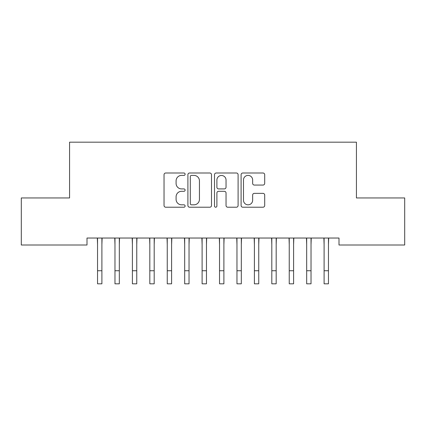 <?xml version="1.0" encoding="UTF-8"?>
<svg xmlns="http://www.w3.org/2000/svg" width="426" height="426" viewBox="0 0 426 426"><rect width="100%" height="100%" fill="white"/><g stroke="black" fill="none" stroke-linecap="round" stroke-linejoin="round"><path stroke-width="0.64" d="M185.118 174.202A1.198 1.198 0 0 0 183.92 173.004L165.746 173.004A1.709 1.709 0 0 0 164.037 174.713L164.037 205.502A1.709 1.709 0 0 0 165.746 207.217L183.92 207.217A1.198 1.198 0 0 0 185.118 206.019A1.198 1.198 0 0 0 183.92 204.821L181.567 204.821A5.474 5.474 0 0 1 176.092 199.347L176.092 196.78A5.474 5.474 0 0 1 181.567 191.306L183.92 191.306A1.198 1.198 0 0 0 185.118 190.108A1.198 1.198 0 0 0 183.92 188.91L181.567 188.91A5.474 5.474 0 0 1 176.092 183.436L176.092 180.874A5.474 5.474 0 0 1 181.567 175.4L183.92 175.4A1.198 1.198 0 0 0 185.118 174.202M262.991 185.065A1.709 1.709 0 0 0 264.7 183.35L264.7 174.713A1.709 1.709 0 0 0 262.991 173.004L242.809 173.004A1.709 1.709 0 0 0 241.095 174.713L241.095 205.502A1.709 1.709 0 0 0 242.809 207.217L262.991 207.217A1.709 1.709 0 0 0 264.7 205.502L264.7 195.071A1.709 1.709 0 0 0 262.991 193.361L254.354 193.361A1.709 1.709 0 0 0 252.645 195.071L252.645 200.247A4.574 4.574 0 0 1 248.065 204.821A4.574 4.574 0 0 1 243.491 200.247L243.491 179.974A4.574 4.574 0 0 1 248.065 175.4A4.574 4.574 0 0 1 252.645 179.974L252.645 183.35A1.709 1.709 0 0 0 254.354 185.065L262.991 185.065M339 238.033L87 238.033L87 245.003L21.3 245.003L21.3 197.952L69.571 197.952L69.571 142.183L356.429 142.183L356.429 197.952L404.7 197.952L404.7 245.003L339 245.003L339 238.033M211.504 174.713A1.709 1.709 0 0 0 209.794 173.004L189.607 173.004A1.709 1.709 0 0 0 187.898 174.713L187.898 205.502A1.709 1.709 0 0 0 189.607 207.217L209.794 207.217A1.709 1.709 0 0 0 211.504 205.502L211.504 174.713M216.206 173.004L236.393 173.004A1.709 1.709 0 0 1 238.102 174.713L238.102 205.502A1.709 1.709 0 0 1 236.393 207.217L227.756 207.217A1.709 1.709 0 0 1 226.041 205.502L226.041 193.015A1.709 1.709 0 0 0 224.332 191.306L218.602 191.306A1.709 1.709 0 0 0 216.893 193.015L216.893 206.019A1.198 1.198 0 0 1 215.694 207.217A1.198 1.198 0 0 1 214.496 206.019L214.496 174.713A1.709 1.709 0 0 1 216.206 173.004M191.487 175.4A1.198 1.198 0 0 0 190.294 176.593L190.294 203.623A1.198 1.198 0 0 0 191.487 204.821L193.968 204.821A5.474 5.474 0 0 0 199.443 199.347L199.443 180.874A5.474 5.474 0 0 0 193.968 175.4L191.487 175.4M226.041 180.06A4.574 4.574 0 0 0 221.467 175.485A4.574 4.574 0 0 0 216.893 180.06L216.893 187.2A1.709 1.709 0 0 0 218.602 188.91L224.332 188.91A1.709 1.709 0 0 0 226.041 187.2L226.041 180.06M101.899 244.604L102.123 238.033M97.543 244.604L97.325 238.033M97.543 270.744L101.899 270.744L101.899 283.817L97.543 283.817L97.543 238.581M101.899 270.744L101.899 238.581M119.328 244.604L119.552 238.033M114.972 244.604L114.748 238.033M136.757 244.604L136.975 238.033M132.401 244.604L132.177 238.033M114.972 270.744L119.328 270.744L119.328 283.817L114.972 283.817L114.972 238.581M119.328 270.744L119.328 238.581M132.401 270.744L136.757 270.744L136.757 283.817L132.401 283.817L132.401 238.581M136.757 270.744L136.757 238.581M154.185 244.604L154.404 238.033M149.824 244.604L149.606 238.033M171.609 244.604L171.832 238.033M167.253 244.604L167.035 238.033M149.824 270.744L154.185 270.744L154.185 283.817L149.824 283.817L149.824 238.581M154.185 270.744L154.185 238.581M167.253 270.744L171.609 270.744L171.609 283.817L167.253 283.817L167.253 238.581M171.609 270.744L171.609 238.581M189.037 244.604L189.261 238.033M184.682 244.604L184.458 238.033M184.682 270.744L189.037 270.744L189.037 283.817L184.682 283.817L184.682 238.581M189.037 270.744L189.037 238.581M206.466 244.604L206.685 238.033M202.11 244.604L201.887 238.033M202.11 270.744L206.466 270.744L206.466 283.817L202.11 283.817L202.11 238.581M206.466 270.744L206.466 238.581M223.89 244.604L224.113 238.033M219.534 244.604L219.315 238.033M219.534 270.744L223.89 270.744L223.89 283.817L219.534 283.817L219.534 238.581M223.89 270.744L223.89 238.581M241.318 244.604L241.542 238.033M236.962 244.604L236.739 238.033M236.962 270.744L241.318 270.744L241.318 283.817L236.962 283.817L236.962 238.581M241.318 270.744L241.318 238.581M258.747 244.604L258.965 238.033M254.391 244.604L254.168 238.033M254.391 270.744L258.747 270.744L258.747 283.817L254.391 283.817L254.391 238.581M258.747 270.744L258.747 238.581M276.176 244.604L276.394 238.033M271.815 244.604L271.596 238.033M271.815 270.744L276.176 270.744L276.176 283.817L271.815 283.817L271.815 238.581M276.176 270.744L276.176 238.581M293.599 244.604L293.823 238.033M289.243 244.604L289.025 238.033M289.243 270.744L293.599 270.744L293.599 283.817L289.243 283.817L289.243 238.581M293.599 270.744L293.599 238.581M311.028 244.604L311.252 238.033M306.672 244.604L306.448 238.033M306.672 270.744L311.028 270.744L311.028 283.817L306.672 283.817L306.672 238.581M311.028 270.744L311.028 238.581M328.457 244.604L328.675 238.033M324.101 244.604L323.877 238.033M324.101 270.744L328.457 270.744L328.457 283.817L324.101 283.817L324.101 238.581M328.457 270.744L328.457 238.581"/></g></svg>
